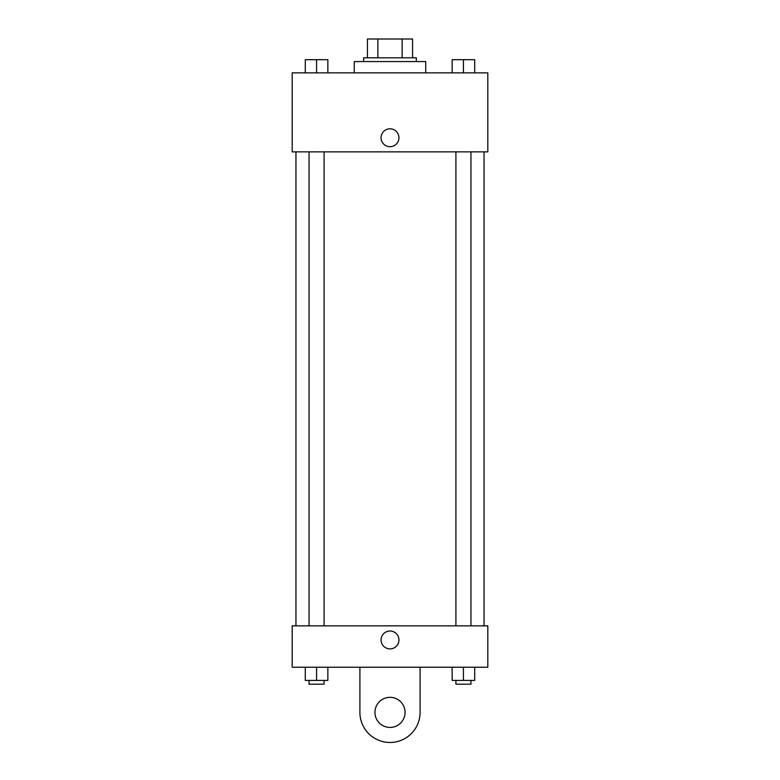 <?xml version="1.0" encoding="UTF-8"?>
<svg xmlns="http://www.w3.org/2000/svg" width="780" height="780" viewBox="0 0 780 780"><rect width="100%" height="100%" fill="white"/><g stroke="black" fill="none" stroke-linecap="round" stroke-linejoin="round"><path stroke-width="1.17" d="M377.871 57.808L377.871 39L367.429 39L367.429 57.808L367.429 39M377.871 39L412.571 39L412.571 57.808M402.129 57.808L402.129 39M363.665 61.571L363.665 57.808L416.335 57.808L416.335 61.571M425.734 72.862L425.734 61.571L354.266 61.571L354.266 72.862M292.188 72.862L487.812 72.862L487.812 151.856L292.188 151.856L292.188 72.862M390 146.689A8.931 8.931 0 0 1 382.258 133.282A8.931 8.931 0 0 1 397.741 133.282A8.931 8.931 0 0 1 390 146.689M292.188 625.852L487.812 625.852L487.812 667.231L292.188 667.231L292.188 625.852L487.812 625.852M452.147 72.862L452.147 59.689L474.718 59.689L474.718 72.862L474.718 59.689M463.427 72.862L463.427 59.689L455.91 59.66M470.954 59.689L463.427 59.66M305.282 72.862L305.282 59.689L327.853 59.689L327.853 72.862L327.853 59.689M316.573 72.862L316.573 59.689L309.046 59.66M324.09 59.689L316.573 59.66M452.147 667.231L452.147 680.404L474.718 680.404L474.718 667.231L474.718 680.404M463.427 680.404L463.427 667.231M470.954 680.404L470.954 684.167L455.91 684.167L455.91 680.404M305.282 667.231L305.282 680.404L327.853 680.404L327.853 667.231L327.853 680.404M316.573 680.404L316.573 667.231M324.09 680.404L324.09 684.167L309.046 684.167L309.046 680.404M381.069 639.961A8.931 8.931 0 0 1 394.465 632.219A8.931 8.931 0 0 1 394.465 647.702A8.931 8.931 0 0 1 381.069 639.961M420.098 667.231L420.098 712.374A30.098 30.098 0 0 1 390 742.472A30.098 30.098 0 0 1 359.902 712.374L359.902 667.231M390 727.428A15.044 15.044 0 0 1 376.964 704.857A15.044 15.044 0 0 1 403.036 704.857A15.044 15.044 0 0 1 390 727.428M484.048 625.852L484.048 151.856M295.952 625.852L295.952 151.856M455.91 151.856L455.91 625.852M470.954 151.856L470.954 625.852M324.09 625.852L324.09 151.856M309.046 625.852L309.046 151.856"/></g></svg>
